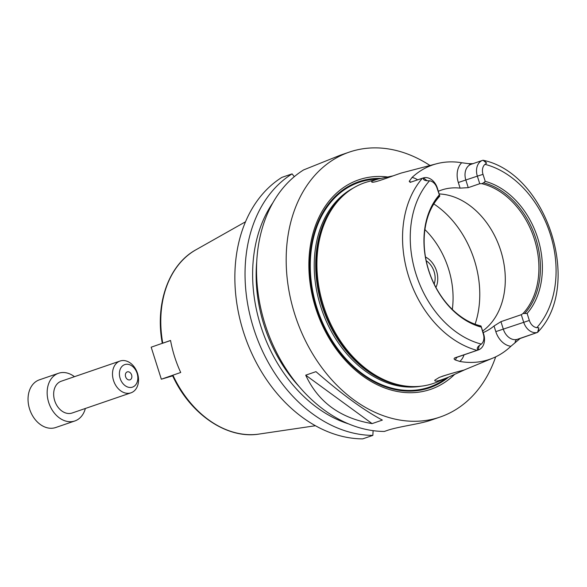 <?xml version="1.0" encoding="UTF-8"?>
<svg xmlns="http://www.w3.org/2000/svg" width="587" height="587" viewBox="0 0 587 587"><rect width="100%" height="100%" fill="white"/><g stroke="black" fill="none" stroke-linecap="round" stroke-linejoin="round"><path stroke-width="0.88" d="M125.618 376.759A4.204 3.126 -108.9 0 1 127.254 371.894A4.204 3.126 -108.9 0 1 131.569 374.851A4.204 3.126 -108.9 0 1 129.976 379.84A4.204 3.126 -108.9 0 1 125.618 376.759M120.122 378.388A11.901 8.856 -108.9 0 1 129.749 364.784A11.901 8.856 -108.9 0 1 135.979 384.434A11.901 8.856 -108.9 0 1 120.122 378.388M113.526 380.486A16.803 12.503 -108.9 0 1 120.064 361.034A16.803 12.503 -108.9 0 1 137.343 372.87A16.803 12.503 -108.9 0 1 130.974 392.828A16.803 12.503 -108.9 0 1 113.526 380.486M130.974 392.828L72.135 413.013A16.803 12.503 -108.9 0 1 54.686 400.679A16.803 12.503 -108.9 0 1 61.231 381.227L120.064 361.034M85.357 408.471A25.204 18.755 -108.9 0 1 74.865 420.96A25.204 18.755 -108.9 0 1 48.692 402.455A25.204 18.755 -108.9 0 1 58.502 373.281A25.204 18.755 -108.9 0 1 74.454 376.685M74.865 420.96L55.75 427.512A25.204 18.755 -108.9 0 1 29.585 409.014A25.204 18.755 -108.9 0 1 39.388 379.833L58.502 373.281M161.337 379.209L151.182 347.188L170.553 340.453A100.084 74.476 71.1 0 0 174.618 356.764A100.084 74.476 71.1 0 0 180.715 372.481L161.337 379.209L172.681 375.849M162.768 343.182A98.323 73.162 -108.9 0 1 195.904 249.813C168.667 264.612 154.814 303.949 162.305 343.358L170.568 340.533M373.097 430.653L372.862 435.385L362.685 438.878A140.029 104.2 -108.9 0 1 243.011 330.466A140.029 104.2 -108.9 0 1 281.914 177.369L292.091 173.877L294.307 176.665M417.628 179.842A19.268 14.337 71.1 0 0 412.045 177.472A100.817 75.026 -108.9 0 1 436.757 163.722L401.449 172.982C391.023 176.379 373.163 183.57 371.798 182.014C370.991 181.471 373.244 180.444 378.556 178.94L392.864 175.909M424.929 229.598A75.334 56.059 -108.9 0 1 452.313 309.415M464.324 369.979L448.439 377.177C438.981 381.014 434.431 382.027 434.784 380.2L439.303 377.397C446.964 374.704 455.182 372.268 463.965 370.081L493.498 357.835A101.522 75.547 -108.9 0 1 459.79 361.438A19.268 14.337 71.1 0 0 464.031 354.849M441.989 376.355L450.464 373.75M521.293 314.683L523.002 313.524L527.119 313.429L529.349 320.443A9.465 7.044 71.1 0 0 536.819 327.649L538.859 327.839L538.286 331.64L537.582 332.374A13.67 10.17 -108.9 0 1 523.692 322.241L521.293 314.683L500.946 321.661L494.019 325.998L495.81 331.626A19.268 14.337 71.1 0 0 510.895 346.279L520.111 338.501L517.228 339.352A13.67 10.17 -108.9 0 1 514.051 339.616A13.67 10.17 -108.9 0 1 503.345 329.226L500.946 321.661M439.215 193.952A74.211 55.229 -108.9 0 1 500.748 250.649A74.211 55.229 -108.9 0 1 482.683 330.965M429.523 212.223A74.211 55.229 -108.9 0 1 439.795 196.139L436.992 188.001A9.465 7.044 71.1 0 0 429.523 180.796L427.072 180.745C424.276 180.525 423.044 179.578 423.388 177.905L410.188 182.359L409.22 181.324A5.599 3.742 -106.5 0 0 411.362 181.963M423.388 177.905L423.447 177.89A13.67 10.17 -108.9 0 1 437.337 188.023L439.795 196.139M483.006 174.346L477.348 176.151A13.67 10.17 -108.9 0 1 482.668 160.332A13.67 10.17 -108.9 0 1 482.976 160.229L484.422 160.544L486.594 163.083L485.009 164.331A9.465 7.044 71.1 0 0 483.006 174.346L485.229 181.361L483.615 182.821L481.81 183.672L479.748 183.709L477.348 176.151L458.315 182.498L460.098 188.126A74.211 55.229 71.1 0 0 441.387 190.093A74.211 55.229 71.1 0 0 438.364 191.267M460.098 188.126L468.25 187.657L465.851 180.099A13.67 10.17 -108.9 0 1 468.243 166.084A13.67 10.17 -108.9 0 1 471.17 164.272L482.668 160.332M479.748 183.709L468.25 187.657M481.81 183.672A74.211 55.229 -108.9 0 1 534.368 239.114A74.211 55.229 -108.9 0 1 523.002 313.524M483.196 332.58A74.211 55.229 71.1 0 0 494.019 325.998M480.988 325.983L483.681 334.113A13.67 10.17 -108.9 0 1 478.361 349.933A13.67 10.17 -108.9 0 1 478.06 350.028L477.994 350.05C476.717 348.773 477.165 347.255 479.337 345.501L481.325 344.107A9.465 7.044 71.1 0 0 483.336 334.091L480.988 325.983A74.211 55.229 -108.9 0 1 466.606 320.311M483.615 182.821A75.026 55.831 -108.9 0 1 535.828 238.638A75.026 55.831 -108.9 0 1 524.969 313.172M485.229 181.361A76.42 56.873 -108.9 0 1 537.714 238.043A76.42 56.873 -108.9 0 1 527.119 313.429M479.337 345.501L478.06 350.028L454.822 357.872L477.994 350.05M537.641 332.352L520.111 338.501M480.951 326.233A75.026 55.831 -108.9 0 1 466.966 320.517A75.026 55.831 -108.9 0 1 429.677 211.841A75.026 55.831 -108.9 0 1 439.604 195.875M481.113 327.076A76.42 56.873 -108.9 0 1 428.627 270.402A76.42 56.873 -108.9 0 1 439.215 195.009M454.822 357.872C453.685 358.62 453.927 359.347 455.563 360.051L459.79 361.438M510.895 346.279A101.522 75.547 -108.9 0 1 493.498 357.835M473.232 163.656L468.742 163.67L461.683 162.746A19.268 14.337 71.1 0 0 458.315 182.498M412.045 177.472L409.22 181.324M436.757 163.722A100.817 75.026 -108.9 0 1 461.683 162.746M448.439 377.177L437.645 381.807A106.071 78.929 -108.9 0 1 409.682 386.459A106.071 78.929 -108.9 0 1 323.415 305.519A106.071 78.929 -108.9 0 1 343.975 194.95A106.071 78.929 -108.9 0 1 368.907 181.456L378.556 178.932M315.967 371.652C341.641 394.104 363.771 410.247 382.35 420.087L372.092 423.609C340.372 418.282 318.242 402.132 305.702 375.174L315.967 371.652M372.092 423.609L305.702 375.174M340.181 155.247L303.582 169.929A140.029 104.2 -108.9 0 0 265.111 324.398A140.029 104.2 -108.9 0 0 384.353 431.445L387.457 430.381C396.665 427.131 415.625 424.518 426.169 421.62A140.029 104.2 71.1 0 0 430.168 420.439L440.133 417.027A140.029 104.2 -108.9 0 1 294.755 314.221A140.029 104.2 -108.9 0 1 349.25 152.128A140.029 104.2 -108.9 0 1 429.985 165.49M495.685 356.845A140.029 104.2 -108.9 0 1 440.133 417.027M426.206 260.782A16.803 12.503 -108.9 0 1 434.175 284.013M425.487 257.018A20.178 15.013 -108.9 0 1 435.921 287.425M448.71 377.052A108.962 81.079 -108.9 0 1 316.4 307.83A108.962 81.079 -108.9 0 1 380.655 178.419M454.587 374.411A110.76 82.422 -108.9 0 1 315.645 308.028A110.76 82.422 -108.9 0 1 387.457 176.966M299.708 387.193A128.824 95.864 -108.9 0 1 256.717 261.89M348.7 423.924A133.366 99.247 -108.9 0 1 262.11 330.07A133.366 99.247 -108.9 0 1 272.838 202.816M372.862 435.385A140.029 104.2 -108.9 0 1 253.188 326.974A140.029 104.2 -108.9 0 1 292.091 173.877M172.468 375.401C189.931 414.04 226.942 439.436 259.116 434.064A98.323 73.162 -108.9 0 1 172.93 375.21M433.822 203.938A88.219 65.649 -108.9 0 1 475.088 324.207M529.349 320.443L495.81 331.626M538.859 327.839L537.582 332.374L517.228 339.352A5.599 3.742 73.5 0 0 515.085 342.39M478.361 349.933L458.014 356.918A13.67 10.17 -108.9 0 1 457.706 357.013A5.599 3.742 -106.5 0 0 455.563 360.051M481.325 344.107A94.089 70.014 -108.9 0 1 416.014 274.144A94.089 70.014 -108.9 0 1 429.523 180.796M476.996 350.38A99.687 74.182 -108.9 0 1 408.662 276.477A99.687 74.182 -108.9 0 1 422.391 178.235M486.594 163.083L482.976 160.229M485.009 164.331A94.089 70.014 -108.9 0 1 550.32 234.301A94.089 70.014 -108.9 0 1 536.819 327.649M427.072 180.745L423.447 177.89M471.295 164.228A5.599 3.742 73.5 0 1 468.742 163.67M409.682 386.459L408.369 386.371A105.535 78.533 -108.9 0 1 322.534 305.834A105.535 78.533 -108.9 0 1 342.991 195.823L343.975 194.95M412.206 386.584A105.44 78.46 -108.9 0 1 322.146 305.974A105.44 78.46 -108.9 0 1 345.89 193.306M421.136 386.195A105.44 78.46 -108.9 0 1 320.678 306.48A105.44 78.46 -108.9 0 1 353.176 188.126M446.208 378.131A108.243 80.544 -108.9 0 1 316.907 307.676A108.243 80.544 -108.9 0 1 377.925 179.101M259.116 434.064L315.454 425.729M195.904 249.813L245.483 221.805M538.286 331.64C582.517 285.546 547.546 174.933 484.422 160.544M349.25 152.128L340.181 155.239"/></g></svg>
